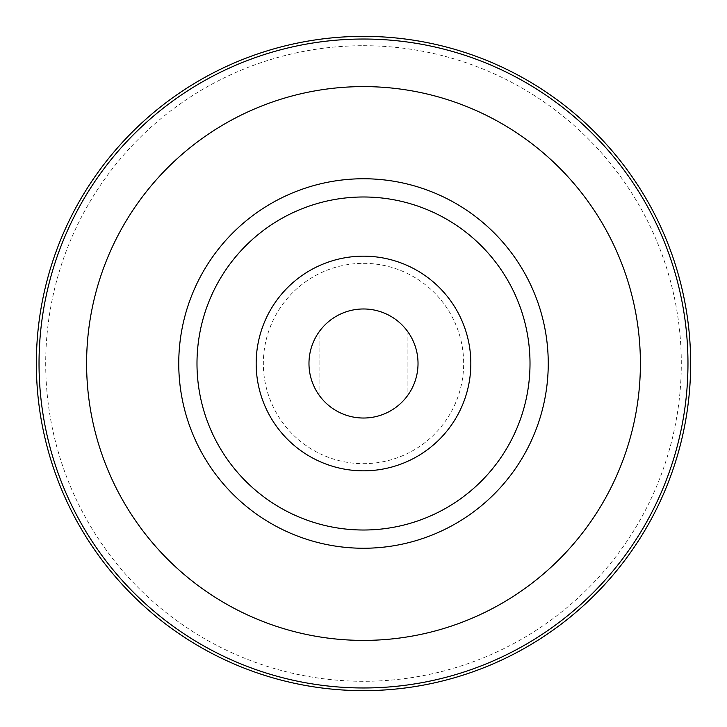 <?xml version="1.0" encoding="UTF-8"?>
<svg xmlns="http://www.w3.org/2000/svg" width="727" height="727" viewBox="0 0 727 727"><rect width="100%" height="100%" fill="white"/><g stroke="black" fill="none" stroke-linecap="round" stroke-linejoin="round"><path stroke-width="0.55" stroke-dasharray="3.63 2.73" d="M407.12 396.215A54.525 54.525 0 0 0 407.12 330.785L407.12 396.215L407.12 330.785M418.025 363.5A54.525 54.525 0 0 1 363.5 418.025A54.525 54.525 0 0 1 308.975 363.5A54.525 54.525 0 0 1 363.5 308.975A54.525 54.525 0 0 1 418.025 363.5A54.525 54.525 0 0 1 363.5 418.025A54.525 54.525 0 0 1 308.975 363.5A54.525 54.525 0 0 1 363.5 308.975A54.525 54.525 0 0 1 418.025 363.5M363.5 45.701A317.799 317.799 0 0 1 681.299 363.5A317.799 317.799 0 0 1 363.5 681.299A317.799 317.799 0 0 1 45.701 363.5A317.799 317.799 0 0 1 363.5 45.701M363.5 36.35A327.15 327.15 0 0 1 690.65 363.5A327.15 327.15 0 0 1 363.5 690.65A327.15 327.15 0 0 1 36.35 363.5A327.15 327.15 0 0 1 363.5 36.35M363.5 36.459A327.041 327.041 0 0 1 690.541 363.5A327.041 327.041 0 0 1 363.5 690.541A327.041 327.041 0 0 1 36.459 363.5A327.041 327.041 0 0 1 363.5 36.459A327.041 327.041 0 0 1 690.541 363.5A327.041 327.041 0 0 1 363.5 690.541A327.041 327.041 0 0 1 36.459 363.5A327.041 327.041 0 0 1 363.5 36.459M319.88 330.785A54.525 54.525 0 0 0 319.88 396.215L319.88 330.785L319.88 396.215M363.5 263.338A100.162 100.162 0 0 1 463.662 363.5A100.162 100.162 0 0 1 363.5 463.662A100.162 100.162 0 0 1 263.338 363.5A100.162 100.162 0 0 1 363.5 263.338"/><path stroke-width="1.09" d="M407.12 330.785A54.525 54.525 0 0 1 407.12 396.215M363.5 308.975A54.525 54.525 0 0 1 418.025 363.5A54.525 54.525 0 0 1 363.5 418.025A54.525 54.525 0 0 1 308.975 363.5A54.525 54.525 0 0 1 363.5 308.975M363.5 36.35A327.15 327.15 0 0 1 690.65 363.5A327.15 327.15 0 0 1 363.5 690.65A327.15 327.15 0 0 1 36.35 363.5A327.15 327.15 0 0 1 363.5 36.35M196.99 363.5A166.51 166.51 0 0 1 363.5 196.99A166.51 166.51 0 0 1 530.01 363.5A166.51 166.51 0 0 1 363.5 530.01A166.51 166.51 0 0 1 196.99 363.5M319.88 396.215A54.525 54.525 0 0 1 319.88 330.785M363.5 256.168A107.332 107.332 0 0 1 470.832 363.5A107.332 107.332 0 0 1 363.5 470.832A107.332 107.332 0 0 1 256.168 363.5A107.332 107.332 0 0 1 363.5 256.168M363.5 39.031A324.469 324.469 0 0 1 687.969 363.5A324.469 324.469 0 0 1 363.5 687.969A324.469 324.469 0 0 1 39.031 363.5A324.469 324.469 0 0 1 363.5 39.031M363.5 86.604A276.896 276.896 0 0 1 640.396 363.5A276.896 276.896 0 0 1 363.5 640.396A276.896 276.896 0 0 1 86.604 363.5A276.896 276.896 0 0 1 363.5 86.604M363.5 178.751A184.749 184.749 0 0 1 548.249 363.5A184.749 184.749 0 0 1 363.5 548.249A184.749 184.749 0 0 1 178.751 363.5A184.749 184.749 0 0 1 363.5 178.751"/></g></svg>
